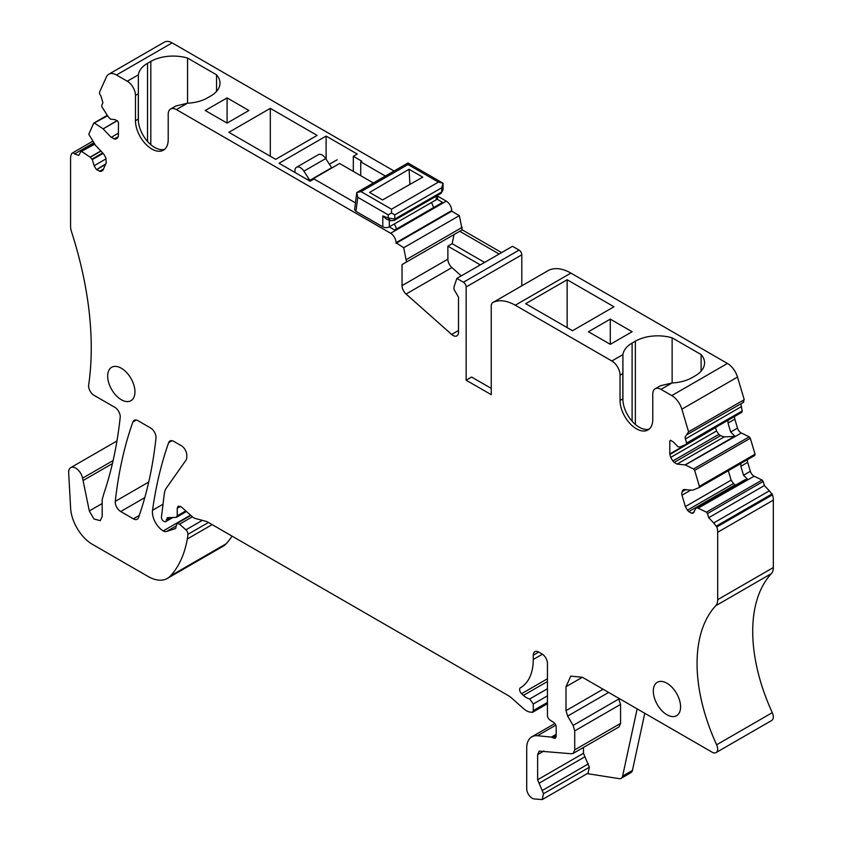 <?xml version="1.0" encoding="UTF-8"?>
<svg xmlns="http://www.w3.org/2000/svg" width="842" height="842" viewBox="0 0 842 842"><rect width="100%" height="100%" fill="white"/><g stroke="black" fill="none" stroke-linecap="round" stroke-linejoin="round"><path stroke-width="1.26" d="M92.841 141.182L72.17 153.118A3.084 1.779 60 0 0 71.696 153.665L71.402 154.307A15.43 8.915 -120 0 0 70.57 158.654L70.57 226.066A15.43 8.915 -120 0 0 71.559 231.866A308.656 178.199 60 0 1 88.673 384.962A7.715 4.452 -120 0 0 94.062 395.34L114.775 407.296A7.715 4.452 60 0 1 120.195 417.464A540.143 311.856 60 0 1 103.987 493.265L102.177 499.538L102.177 516.441L100.272 520.672L93.936 518.977L89.305 510.957L82.59 478.172L113.112 460.553M741.339 432.998L749.212 436.83L693.566 468.962L685.293 464.942L741.339 432.998A5.399 3.115 60 0 1 737.508 428.083L734.845 419.137A5.399 3.115 60 0 1 734.561 417.285A5.399 3.115 60 0 1 734.634 416.443M734.845 419.137L728.025 423.073L727.993 420.284M754.179 476.214L762.063 480.045L706.406 512.178L698.134 508.147L754.179 476.214A5.399 3.115 60 0 1 750.348 471.288L747.685 462.353A5.399 3.115 60 0 1 747.401 460.49A5.399 3.115 60 0 1 747.475 459.658M747.685 462.353L740.865 466.289L740.834 463.5M666.938 714.753A19.292 11.135 60 0 1 654.339 697.744A19.292 11.135 60 0 1 657.297 682.294A19.292 11.135 60 0 1 666.938 683.241A19.292 11.135 60 0 1 679.547 700.249A19.292 11.135 60 0 1 676.589 715.7A19.292 11.135 60 0 1 666.938 714.753M121.322 399.74A19.292 11.135 60 0 1 108.713 382.731A19.292 11.135 60 0 1 111.67 367.28A19.292 11.135 60 0 1 121.322 368.228A19.292 11.135 60 0 1 133.92 385.236A19.292 11.135 60 0 1 130.963 400.687A19.292 11.135 60 0 1 121.322 399.74M168.211 139.583A23.144 13.367 60 0 1 163.422 150.181A23.144 13.367 60 0 1 151.844 149.034A23.144 13.367 60 0 1 135.478 120.69L135.478 95.409A11.578 6.683 -120 0 0 127.289 81.232L138.362 74.843A31.638 18.261 180 0 1 147.539 63.308L150.813 61.424A31.638 18.261 180 0 1 187.555 58.066L216.531 74.791A31.638 18.261 180 0 1 219.983 83.095A31.638 18.261 180 0 1 210.721 96.009L207.448 97.904A31.638 18.261 180 0 1 187.461 103.198L175.799 106.018L170.61 109.018A11.578 6.683 -120 0 0 168.211 114.312L168.211 139.583M138.362 121.111L138.362 74.843L138.267 119.08A23.144 13.367 -120 0 0 154.633 147.424A23.144 13.367 -120 0 0 164.727 149.234M583.464 747.443L583.464 753.295L589.337 767.251L588.063 773.124L542.227 799.584L534.038 798.921A7.715 4.452 60 0 1 532.176 798.227A7.715 4.452 60 0 1 526.713 788.775L526.713 748.128A24.692 14.251 60 0 1 531.828 736.824A24.692 14.251 60 0 1 537.491 735.729L555.783 725.162M521.808 285.817L521.808 254.821A3.863 2.231 -120 0 0 519.082 250.095L512.504 246.306L456.848 278.428L454.017 286.88L454.017 289.395L458.511 297.194L458.511 332.327A7.715 4.452 60 0 1 456.911 335.853A7.715 4.452 60 0 1 453.059 335.474A7.715 4.452 60 0 1 451.649 334.442L406.086 294.047A7.715 4.452 60 0 1 402.044 285.627L402.044 264.588L462.195 229.855L459.364 215.626L451.722 211.216L451.722 210.584A7.715 4.452 -120 0 0 446.26 201.133L437.608 196.133M547.447 688.745L529.723 698.976A15.43 8.915 60 0 1 526.503 697.671A15.43 8.915 60 0 1 523.419 695.387L547.447 681.515M529.723 698.976L533.26 704.028L533.26 710.606L532.46 712.374L529.281 711.953A15.43 8.915 60 0 1 526.461 710.753A15.43 8.915 60 0 1 523.629 708.701L511.336 697.797A15.43 8.915 60 0 0 508.515 695.734L207.542 521.966A7.715 4.452 60 0 0 206.122 521.366L195.291 518.462A7.715 4.452 60 0 1 193.881 517.862A7.715 4.452 60 0 1 192.471 516.83L181.367 506.989L178.199 506.137L177.241 508.252L177.241 515.82L176.083 517.377L167.779 517.651L166.327 520.23A3.084 1.779 60 0 1 165.695 521.64A3.084 1.779 60 0 1 164.148 521.482L163.611 521.177A3.084 1.779 -120 0 1 161.443 517.083L164.285 493.886A23.144 13.367 -120 0 1 166.337 488.097L186.061 460.037A7.715 4.452 60 0 0 186.787 457.311L186.787 455.175A7.715 4.452 60 0 0 181.335 445.723L173.81 441.376A7.715 4.452 60 0 0 169.947 440.998A7.715 4.452 60 0 0 168.642 442.671L172.052 440.703M740.855 403.834L742.212 410.97L686.556 443.103L686.251 444.376L679.947 446.955L678.073 446.797L673.263 441.924L670.527 440.261L669.8 441.029L669.8 453.964L715.584 427.441M686.556 443.103L685.041 437.145L688.577 431.82L744.233 399.687L737.508 377.058A15.43 8.915 -120 0 0 727.425 363.46L570.908 273.092A46.299 26.733 -120 0 0 548.647 270.324A7.715 4.452 -120 0 0 548.5 270.408A7.715 4.452 -120 0 0 548.363 270.493M117.522 137.993L115.449 139.193L117.522 137.993L118.385 136.088L118.459 122.721L117.733 121.122L114.996 119.617L110.607 119.185L108.313 116.933L102.008 107.06L101.703 105.45L102.924 102.745L100.861 95.788A3.084 1.779 60 0 1 99.682 91.82L106.408 76.959A15.43 8.915 -120 0 1 108.765 74.233A15.43 8.915 -120 0 1 116.48 74.991L127.289 81.232M690.945 490.012L681.978 495.201L681.683 493.338L683.367 489.634L692.787 490.17L699.092 487.581L699.397 486.318L694.661 470.373L750.306 438.24L749.212 436.83M102.903 170.305L100.829 171.494L102.903 170.305L106.281 162.822L105.724 157.559L103.661 153.981L95.472 145.308L88.778 134.267L93.599 123.353L107.576 115.775M637.131 708.88L622.617 776.071A7.715 4.452 60 0 1 621.143 778.324L630.974 772.651A7.715 4.452 -120 0 0 632.437 770.409L644.772 713.29M212.152 524.629L187.313 538.975A146.613 84.642 60 0 1 170.505 575.886A38.585 22.271 60 0 1 167.39 578.391L223.046 546.269A38.585 22.271 -120 0 0 226.151 543.764A146.613 84.642 -120 0 0 232.055 536.122M394.077 171L172.136 42.868A15.43 8.915 -120 0 0 164.422 42.1L108.765 74.233M501.59 252.6L462.195 229.855M743.054 402.297L744.233 399.687M686.367 444.313L741.907 412.243L686.251 444.376M741.907 412.243L742.212 410.97M750.306 438.24L755.053 454.185L699.397 486.318M699.207 487.518L754.748 455.459L699.092 487.581M754.748 455.459L755.053 454.185M763.147 481.456L764.368 485.56L769.367 490.823L713.711 522.956L708.722 517.693L707.501 513.578L763.147 481.456L762.063 480.045M542.237 799.584L543.5 793.711L537.628 779.755L537.628 754.632L539.227 751.096L571.36 753.758L573.139 753.411L574.728 749.875L574.728 730.867L573.097 725.415L567.634 716.1L566.003 710.659L566.003 686.714L570.792 676.115L582.369 677.263L712.195 752.222A7.715 4.452 -120 0 0 716.058 752.601L771.714 720.468A7.715 4.452 -120 0 0 772.282 712.658A146.613 84.642 60 0 1 771.377 573.623A15.43 8.915 -120 0 0 773.335 567.54L773.335 500.127A15.43 8.915 -120 0 0 772.503 494.822L769.367 490.823M115.28 501.348A540.143 311.856 60 0 1 132.857 422.01A7.715 4.452 60 0 1 134.162 420.337A7.715 4.452 60 0 1 138.025 420.716L150.56 427.957A7.715 4.452 60 0 1 155.98 438.124A540.143 311.856 60 0 1 138.541 517.535A7.715 4.452 60 0 1 137.225 519.219A7.715 4.452 60 0 1 133.362 518.84L120.701 511.526A7.715 4.452 60 0 1 115.28 501.348L148.718 482.056M621.143 778.324A7.715 4.452 60 0 1 619.154 778.639L587.2 773.619M556.183 736.487L555.383 738.255L553.457 738.055L556.183 736.487L556.183 727.035A3.863 2.231 60 0 0 553.626 722.415L550.005 720.057A3.863 2.231 -120 0 1 547.447 715.437L547.447 663.401A7.715 4.452 60 0 0 541.995 653.95L538.722 652.055L533.26 655.213A7.715 4.452 60 0 1 534.859 651.676A7.715 4.452 60 0 1 538.722 652.055M542.406 654.213L533.26 659.486A61.729 35.638 60 0 1 520.482 687.746A61.729 35.638 60 0 1 520.43 687.777A3.863 2.231 60 0 1 520.43 687.777A3.863 2.231 60 0 0 521.577 693.703L523.419 695.387M176.115 525.945L166.527 531.481A7.715 4.452 60 0 1 163.232 530.913A15.43 8.915 60 0 1 152.539 510.284A540.143 311.856 60 0 1 168.642 442.671M167.39 578.391A38.585 22.271 60 0 1 148.097 576.486L92.399 544.332A30.87 17.819 60 0 1 70.623 508.21L68.665 472.783A10.03 5.789 60 0 1 70.728 467.647A10.03 5.789 60 0 1 82.59 478.172M187.461 103.198L176.399 109.586L390.614 233.266L446.26 201.133M227.087 97.904L248.916 110.502L227.087 123.1L205.259 110.502L227.087 97.904L227.087 123.1M317.139 135.404L275.671 159.338L228.845 132.31L270.314 108.365L317.139 135.404M355.419 202.859L314.034 178.967L310.13 181.219L279.028 163.264L326.117 136.078L357.218 154.033L353.314 156.286L353.314 171.41M385.352 176.041L360.734 161.832L361.828 161.201L353.314 156.286M437.03 199.165L442.608 202.385L394.698 230.045L389.246 226.898M402.044 264.588L459.743 231.276L499.138 254.021M521.808 254.821L466.152 286.954L466.152 380.205L471.604 377.048L491.254 388.394M466.152 380.205L491.254 394.688L491.254 306.067A7.715 4.452 -120 0 1 492.854 302.541A7.715 4.452 -120 0 1 493.002 302.457A46.299 26.733 60 0 1 515.262 305.225L611.86 360.997L622.922 354.608C623.596 350.135 626.659 346.283 632.1 343.073L635.373 341.189A31.638 18.261 180 0 1 672.126 337.831L701.102 354.556A31.638 18.261 180 0 1 704.554 362.86A31.638 18.261 180 0 1 695.292 375.774L692.008 377.658C686.451 380.805 679.789 382.573 672.032 382.963L660.37 385.783L655.181 388.772A11.578 6.683 -120 0 0 652.782 394.077L652.782 419.348A23.144 13.367 60 0 1 647.993 429.946A23.144 13.367 60 0 1 630.153 423.747A23.144 13.367 60 0 1 620.049 400.445L620.049 375.174A11.578 6.683 -120 0 0 611.86 360.997M672.032 382.963L660.97 389.351L671.779 395.593L727.425 363.46M567.15 279.744L613.976 306.772L572.507 330.717L525.682 303.688L567.15 279.744L567.15 327.622M610.282 319.129L632.1 331.737L610.282 344.336L588.453 331.737L610.282 319.129L610.282 344.336M728.025 423.073L730.688 432.02L737.508 428.083M735.224 436.524L730.688 432.02M740.865 466.289L743.528 475.225L750.348 471.288M748.064 479.74L743.528 475.225M773.335 500.127L717.689 532.26L717.689 599.672L773.335 567.54M716.058 752.601A7.715 4.452 -120 0 0 716.626 744.791A146.613 84.642 60 0 1 715.721 605.756A15.43 8.915 -120 0 0 717.689 599.672M100.798 150.971L90.126 157.128L81.853 151.602L80.758 151.739L78.716 155.391L74.549 153.949L93.862 142.793M72.17 153.118A3.084 1.779 60 0 1 74.549 153.949M187.313 538.975A72.538 41.879 -120 0 0 187.924 534.333A3.863 2.231 60 0 0 185.914 529.828L179.546 524.187L176.915 523.482L175.652 528.418M175.473 528.555L166.527 531.481M167.126 517.83L167.779 517.651M533.26 659.486L533.26 655.213M537.491 735.729L551.373 737.097A3.863 2.231 60 0 1 552.415 737.466L553.457 738.055M717.689 532.26A15.43 8.915 -120 0 0 716.858 526.955L713.711 522.956M706.406 512.178L707.501 513.578M697.965 508.105L696.239 507.926L745.128 479.698L747.359 479.582L698.134 508.147M695.945 508.105L693.292 513.073L691.703 513.283L688.777 511.589L735.119 484.834L733.487 483.571L687.43 510.157L688.777 511.589M687.43 510.157L685.356 506.579L731.119 480.161L728.319 470.72M681.978 495.201L685.356 506.579M693.566 468.962L694.661 470.373M677.084 464.089L674.158 462.405L720.499 435.651L724.152 436.924L677.084 464.089L685.293 464.942M672.811 460.974L670.737 457.395L716.5 430.978L718.868 434.388L672.811 460.974L674.158 462.405M715.584 427.536L669.874 454.491L670.737 457.395M669.874 454.491L669.8 453.964M670.948 440.366L669.8 441.029L670.527 440.261M743.76 402.16L687.398 434.43M671.779 395.593A15.43 8.915 -120 0 1 681.862 409.191L688.577 431.82M660.97 389.351A11.578 6.683 -120 0 0 655.181 388.772M466.152 286.954A3.863 2.231 -120 0 0 463.426 282.228L456.848 278.428M390.614 233.266A7.715 4.452 -120 0 1 396.066 242.717L403.707 247.748L406.539 261.988M176.399 109.586A11.578 6.683 -120 0 0 170.61 109.018M115.449 139.193L111.176 137.372L103.134 128.889L117.291 120.711M117.122 120.574L103.134 128.889M102.966 128.742L94.693 123.216L93.599 123.353M100.829 171.494L96.556 169.674L105.534 164.495M105.881 163.716L96.556 169.674M96.209 169.305L94.136 165.716L92.315 159.601L103.092 153.381M90.126 157.128L92.315 159.601M80.758 151.739L94.736 144.161M618.407 698.06L620.565 704.407L620.565 723.415L618.965 726.951L573.139 753.411M190.555 515.136L163.232 530.913M216.531 91.399L216.531 74.791M187.555 103.198L187.555 58.066M270.314 108.365L270.314 156.244M360.734 161.832L360.734 175.694M326.117 136.078L326.117 159.17M454.038 234.571L452.165 243.685L447.87 246.159L480.308 264.893M484.603 262.409L452.165 243.685M701.102 371.154L701.102 354.556M672.126 382.952L672.126 337.831M620.049 375.174L622.838 373.564L622.922 354.608L622.922 400.876M716.5 430.978L715.647 428.073M720.499 435.651L718.868 434.388M734.729 436.398L724.152 436.924M731.119 480.161L733.487 483.571M461.269 275.881L451.922 267.588L406.086 294.047M622.838 373.564L622.838 398.834A23.144 13.367 -120 0 0 632.037 421.147A23.144 13.367 -120 0 0 649.298 428.999M396.066 243.338L451.722 211.216M447.87 246.159L447.87 259.168A7.715 4.452 -120 0 0 451.922 267.588M403.707 247.748L459.364 215.626M406.539 259.473L462.195 227.34M389.33 220.246L389.33 226.845A4.631 2.673 180 0 1 382.784 226.845L355.945 211.353L354.598 209.763L356.766 192.555L407.981 162.98L407.981 164.537L438.429 182.114L391.509 209.205L361.06 191.629L356.766 192.555L357.787 197.302L388.236 214.878L391.509 212.994L391.509 209.205M295.121 172.557A7.715 4.452 60 0 1 294.932 170.81A7.715 4.452 60 0 1 296.531 167.274L318.36 154.675A7.715 4.452 60 0 1 325.728 158.559L331.653 167.726L309.835 180.335A15.43 8.915 -120 0 0 306.562 179.157M389.33 226.845L394.235 224.014A7.715 4.452 60 0 1 396.329 229.108M409.065 169.263L422.737 177.146L382.552 199.943L369.585 192.46L409.065 169.263L409.928 184.419M309.498 180.862L339.589 163.485L373.343 182.967M391.509 212.994L394.782 214.878L441.703 187.787L443.06 183.23L438.429 182.114M394.161 220.467L390.593 220.72L388.236 218.004L394.782 219.067L394.161 220.467L441.071 193.386L443.06 189.766L443.06 183.23L407.981 162.98M296.531 167.274A7.715 4.452 60 0 1 303.899 171.158L309.835 180.335M433.43 207.69A7.715 4.452 -120 0 0 431.336 202.596L436.251 199.754L436.251 196.165M443.06 189.766L441.05 193.397M390.583 220.709L386.531 219.204L382.784 215.973L382.784 226.845M437.608 195.386L437.608 197.87A4.631 2.673 180 0 1 436.251 199.754M394.235 224.014L431.336 202.596M681.978 491.823L685.956 489.518M132.857 422.01L136.267 420.042M622.617 776.071L632.437 770.409M163.022 504.232L152.539 510.284M170.505 575.886L226.151 543.764M172.136 42.868L116.48 74.991M548.647 270.324L493.002 302.457M515.262 305.225L570.908 273.092M772.282 712.658L716.626 744.791M715.721 605.756L771.377 573.623M144.782 497.622L120.701 511.526M133.362 518.84L139.267 515.43M551.373 737.097L556.183 734.319M547.447 678.768L521.577 693.703M208.448 522.493L187.924 534.333M83.074 480.54L112.407 463.605M150.813 144.687L150.813 61.424M135.478 95.409L138.267 93.799M396.066 242.717L451.722 210.584M519.082 250.095L463.426 282.228M681.862 409.191L737.508 377.058M635.373 424.452L635.373 341.189M772.503 494.822L716.858 526.955M138.267 119.08L135.478 120.69M451.649 334.442L458.511 330.474M622.838 398.834L620.049 400.445M582.369 677.263L566.003 686.714M603.104 689.23L566.003 710.659M537.628 754.632L543.858 751.032M583.464 753.295L537.628 779.755M102.177 503.527L89.305 510.957M552.415 737.466L556.183 735.287M202.333 520.345L185.914 529.828M147.539 141.456L147.539 63.308M632.1 421.221L632.1 343.073M772.219 493.833L716.563 525.966M402.044 285.627L447.87 259.168M608.64 692.429L567.634 716.1M574.728 749.875L620.565 723.415M584.822 756.811L538.996 783.271M170.979 517.546L166.327 520.23M192.397 516.767L179.546 524.187M618.923 698.955L573.097 725.415M574.728 730.867L620.565 704.407M588.421 763.841L542.595 790.301M543.5 793.711L589.337 767.251M533.26 704.028L547.447 695.839M169.821 517.588L166.327 519.598M740.992 406.865L685.335 438.998M708.722 517.693L764.368 485.56M533.26 710.606L547.447 702.417M180.514 506.368L177.241 508.252M177.241 515.82L185.766 510.894M90.294 157.265L100.945 151.118M92.02 159.096L102.671 152.939M106.092 158.812L94.136 165.716M692.05 513.315L694.124 512.115M691.703 513.283L694.271 511.799M103.461 169.063L99.482 171.358M114.102 139.056L118.08 136.751M111.176 137.372L118.459 133.162M682.536 490.581L684.599 489.391M685.125 464.889L734.519 436.377M361.06 191.629L407.981 164.537M355.945 211.353L357.787 197.302M325.728 158.559L303.899 171.158M388.236 214.878L388.236 218.004L382.784 215.973M441.703 187.787L441.703 191.976L394.782 219.067L394.782 214.878M554.836 723.541L531.828 736.824M116.954 440.955L70.728 467.647M548.5 270.408L492.854 302.541M172.894 517.483L165.695 521.64M190.881 515.42L176.915 523.482M547.447 703.723L532.46 712.374M81 151.465L94.441 143.708M186.482 511.526L176.599 517.23M696.06 507.968L744.896 479.761M93.841 123.079L107.292 115.322M329.401 164.243L337.147 159.78"/></g></svg>
